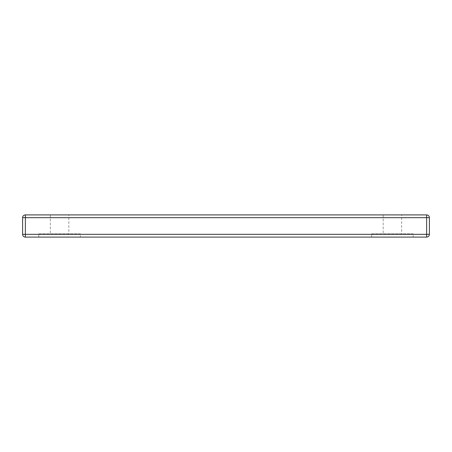 <?xml version="1.0" encoding="UTF-8"?>
<svg xmlns="http://www.w3.org/2000/svg" width="452" height="452" viewBox="0 0 452 452"><rect width="100%" height="100%" fill="white"/><g stroke="black" fill="none" stroke-linecap="round" stroke-linejoin="round"><path stroke-width="0.34" stroke-dasharray="2.26 1.69" d="M22.6 217.678L22.6 234.322L426.626 234.322L426.626 217.678L25.374 217.678L25.374 237.097A2.774 2.774 0 0 1 22.6 234.322A2.774 2.774 0 0 0 25.374 237.097L426.626 237.097L426.626 234.322L429.4 234.322L429.4 217.678L426.626 217.678L426.626 214.903A2.774 2.774 0 0 1 429.4 217.678A2.774 2.774 0 0 0 426.626 214.903L25.374 214.903A2.774 2.774 0 0 0 22.6 217.678L25.374 217.678L25.374 214.903A2.774 2.774 0 0 0 22.6 217.678M68.828 214.903L50.336 214.903L68.828 214.903L68.828 233.859L50.336 233.859L68.828 233.859M401.664 214.903L383.172 214.903L401.664 214.903L401.664 233.859L383.172 233.859L401.664 233.859M371.617 237.097L413.218 237.097L371.617 237.097L371.617 233.859L413.218 233.859L413.218 237.097L413.218 233.859L371.617 233.859L371.617 237.097M38.782 237.097L80.383 237.097L38.782 237.097L38.782 233.859L80.383 233.859L80.383 237.097L80.383 233.859L38.782 233.859L38.782 237.097M50.336 214.903L50.336 233.859M383.172 214.903L383.172 233.859"/><path stroke-width="0.68" d="M22.6 217.678L22.6 234.322A2.774 2.774 0 0 0 25.374 237.097L426.626 237.097A2.774 2.774 0 0 0 429.4 234.322A2.774 2.774 0 0 1 426.626 237.097A2.774 2.774 0 0 0 429.4 234.322A2.774 2.774 0 0 1 426.626 237.097L426.626 234.322L429.4 234.322L429.4 217.678L426.626 217.678L426.626 234.322L22.6 234.322A2.774 2.774 0 0 0 25.374 237.097L25.374 217.678L426.626 217.678L426.626 214.903A2.774 2.774 0 0 1 429.4 217.678A2.774 2.774 0 0 0 426.626 214.903L25.374 214.903A2.774 2.774 0 0 0 22.6 217.678L25.374 217.678L25.374 214.903A2.774 2.774 0 0 0 22.6 217.678"/></g></svg>

